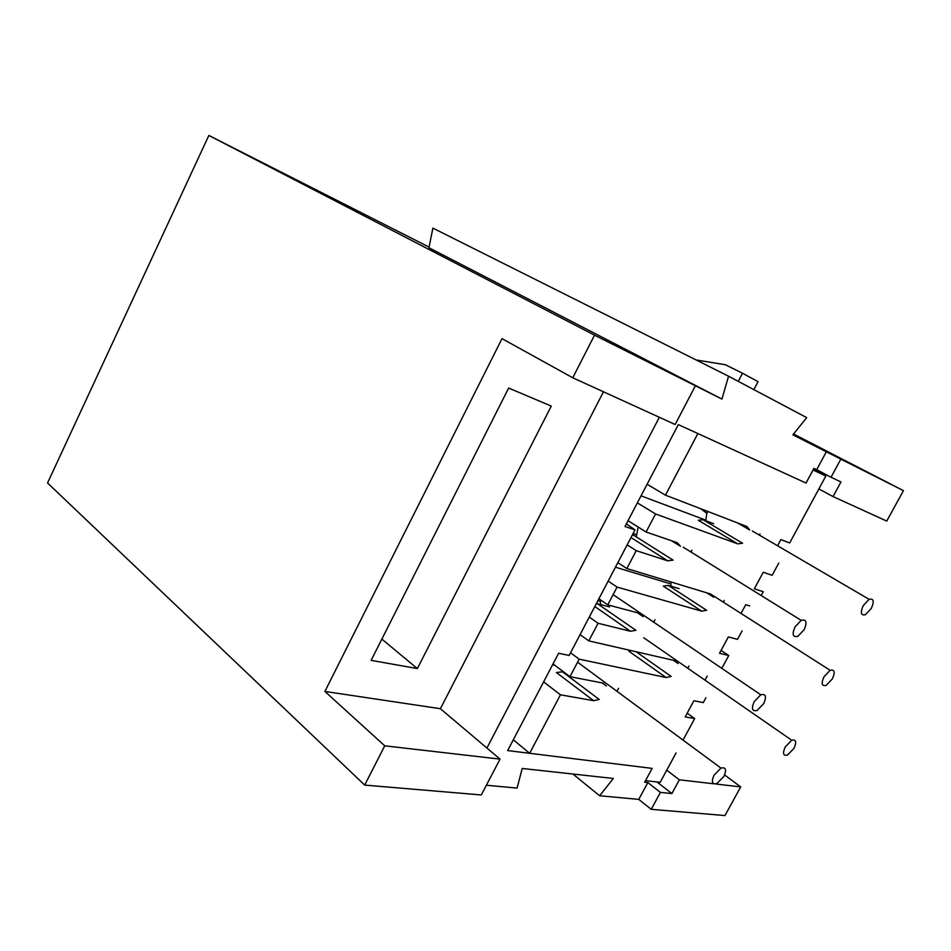 <?xml version="1.0" encoding="UTF-8"?>
<svg xmlns="http://www.w3.org/2000/svg" width="951" height="951" viewBox="0 0 951 951"><rect width="100%" height="100%" fill="white"/><g stroke="black" fill="none" stroke-linecap="round" stroke-linejoin="round"><path stroke-width="1.43" d="M721.928 399.087L728.561 376.216L432.883 228.109L428.949 247.724L721.928 399.087L594.53 335.18L572.764 377.773L502.009 338.627L324.897 691.436L384.751 745.822L500.036 759.124L486.912 748.033L659.352 417.299M695.336 385.904L675.139 424.503L572.764 377.773M417.358 668.565L371.128 660.351L508.654 388.044L551.271 406.089L417.358 668.565L381.862 639.096M603.469 391.788L440.396 708.709L324.897 691.436M440.396 708.709L486.912 748.033M738.238 381.339L742.505 373.244L725.28 364.709L696.084 359.942M753.858 389.625L758.066 381.66L742.505 373.244M715.425 783.969L740.71 786.893L724.603 774.958M713.737 783.779L679.335 779.808L666.746 770.179M833.052 496.577L886.736 521.077L903.45 490.657L840.839 459.143L831.043 477.247L840.969 481.979L833.052 496.577L818.87 488.933M679.335 779.808L671.882 793.55L656.951 781.96M626.376 523.858L635.018 529.909L569.138 655.465L558.629 653.23L507.656 750.589L652.136 768.384L644.671 782.233L647.845 782.578L638.763 799.387L651.233 809.325L724.959 815.554L740.71 786.893M651.233 809.325L660.398 792.385L671.882 793.55M594.53 335.18L208.851 135.446L47.55 482.965L364.685 785.086L481.289 794.953L500.036 759.124M384.751 745.822L364.685 785.086M647.845 782.578L660.398 792.385M728.561 376.216L806.721 417.644L792.884 434.821L840.839 459.143M903.45 490.657L793.538 434.001M208.851 135.446L429.067 247.094M647.108 484.261L665.45 495.162L697.868 433.549L806.02 483.049L813.949 468.344L816.707 469.663L826.395 451.689M816.707 469.663L831.043 477.247M635.018 529.909L624.997 526.485L678.336 424.61L806.02 483.049L813.069 469.984L825.837 476.059L813.355 469.449M572.954 774.043L599.629 795.761L613.359 778.465L522.218 768.467L517.082 788.094L486.365 785.241M599.629 795.761L638.763 799.387M714.035 775.196C711.146 781.912 712.109 784.694 716.923 783.517L723.889 776.42C726.802 769.692 725.827 766.922 720.977 768.099L714.035 775.196M785.264 746.939C782.411 753.358 783.148 756.069 787.476 755.07L793.966 748.366C796.831 741.946 796.094 739.236 791.743 740.235L785.264 746.939M754.202 701.636C751.183 708.733 752.158 711.669 757.127 710.433L763.724 703.585C766.768 696.489 765.781 693.552 760.776 694.789L754.202 701.636M823.97 676.779C820.998 683.543 821.747 686.396 826.193 685.362L832.375 678.871C835.358 672.107 834.609 669.254 830.14 670.3L823.97 676.779M794.977 626.947C791.826 634.448 792.801 637.55 797.913 636.278L804.166 629.669C807.34 622.18 806.353 619.065 801.206 620.349L794.977 626.947M863.235 605.609C860.144 612.717 860.881 615.737 865.434 614.667L871.33 608.39C874.433 601.282 873.696 598.262 869.107 599.332L863.235 605.609M741.019 613.443L745.75 604.693L749.697 605.894M706.831 592.865L713.654 597.216L710.813 594.066L626.84 568.555L617.841 562.659M615.452 567.2L669.528 583.534M679.097 588.633L668.315 585.4L663.311 586.137L701.66 611.136L617.092 587.1L608.164 581.097M673.403 660.303L678.087 663.548L675.115 660.695L588.8 640.891L580.074 634.614M570.541 652.79L579.183 659.162L666.092 677.528L628.813 651.15L631.405 650.662M761.204 595.552L763.284 591.712L754.321 588.812L763.261 572.252L772.153 575.307L778.75 563.111M628.017 520.708L646.074 532.001L677.302 542.724L680.452 546.266L671.561 540.75M633.14 533.499L635.66 534.343M631.012 537.553L667.709 560.828L636.255 550.665L627.184 544.852M721.072 650.413L728.751 655.548L719.527 653.266L728.347 636.92L737.512 639.357L742.101 630.882M598.892 598.761L607.748 604.86L639.868 613.395L643.149 616.617L637.491 612.765M597.882 600.687L599.606 601.139M594.815 606.536L630.418 631.25L598.072 623.262L589.287 617.08M637.36 502.877L655.56 513.98L646.074 532.001M777.561 545.767L780.89 539.597L789.651 542.973L825.837 476.059M737.726 522.991L749.697 529.992L746.987 526.545L665.45 495.162M641.045 495.84L704.774 519.781M655.56 513.98L737.714 543.853L698.26 520.256L703.169 519.757L713.666 523.692M513.302 739.807L529.671 753.299L560.436 694.801L543.627 681.879M579.183 659.162L569.982 676.672L553.03 663.929M552.543 664.856L554.897 665.32M563.384 671.715L556.371 672.512L593.638 700.685L560.436 694.801M683.032 740.08L694.67 718.576L685.172 716.899L693.885 700.756L703.312 702.587L705.915 697.761M694.67 718.576L687.181 713.179M569.982 676.672L602.958 683.08L606.381 685.98L602.28 682.949M721.821 668.363L728.751 655.548M529.671 753.299L652.136 768.384L645.503 780.688L660.184 782.316L676.09 752.907M636.1 651.744L671.168 676.446L666.092 677.528M688.964 666.021L687.775 668.244M668.315 585.4L706.641 610.292L701.66 611.136M724.234 600.414L723.307 602.138M632.213 535.27L633.509 535.128L673.094 560.139L667.709 560.828M691.971 550.201L691.008 552.032M703.169 519.757L742.588 543.247L737.714 543.853M759.968 533.927L759.326 535.092M561.97 671.43L599.225 699.46L593.638 700.685M618.554 688.322L616.973 691.294M655.013 619.743L653.717 622.168M630.418 631.25L635.898 630.287L597.49 603.742L609.543 606.928M707.223 676.054L705 680.179M636.255 550.665L626.84 568.555M617.092 587.1L607.748 604.86M598.072 623.262L588.8 640.891M597.49 603.742L596.17 603.944M600.568 604.563L600.271 599.712M670.978 586.208L670.812 581.917M636.433 536.114L638.145 527.044M705.701 520.708L706.843 513.255L700.709 508.737M706.843 513.255L707.924 511.519M720.977 768.099L577.59 662.205M791.743 740.235L643.768 637.776M760.776 694.789L613.133 594.637M830.14 670.3L711.015 594.292M801.206 620.349L683.246 547.217M869.107 599.332L752.336 531.003"/></g></svg>
